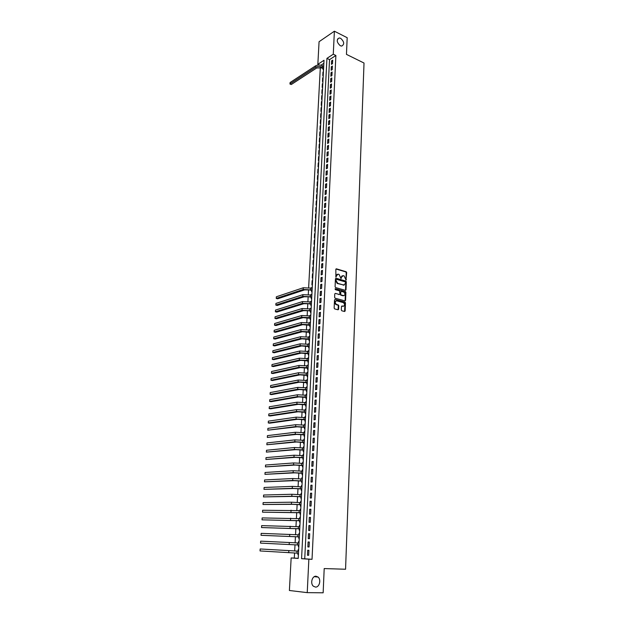 <?xml version="1.0" encoding="UTF-8"?>
<svg xmlns="http://www.w3.org/2000/svg" width="624" height="624" viewBox="0 0 624 624"><rect width="100%" height="100%" fill="white"/><g stroke="black" fill="none" stroke-linecap="round" stroke-linejoin="round"><path stroke-width="0.94" d="M346.008 280.028L346.687 272.571L346.195 271.752L336.422 268.835L335.845 269.342L335.876 277.079L336.344 275.8L338.185 274.154L339.082 274.42L340.977 278.561L341.414 277.282L343.239 275.636L344.128 275.902L346.008 280.028M345.907 279.981L346.226 272.727L345.735 271.908L335.962 268.991M335.806 277.048L336.344 275.8M340.883 278.522L341.414 277.282M316.001 576.217C312.109 575.851 310.058 583.565 313.381 586.217L315.502 587.083C319.441 587.387 321.399 579.634 318.061 577.052L316.001 576.217M340.649 38.298L339.23 37.947C336.289 39.733 336.648 42.338 340.306 45.747L341.679 46.09C344.643 44.327 344.3 41.73 340.649 38.298M341.305 309.949L341.819 310.783L344.581 311.501L345.158 310.963L345.478 302.905L345.01 302.094L335.088 299.411L334.511 299.949L334.152 308.069L334.612 308.888L338.052 309.793L338.637 309.247L338.777 305.776L338.317 304.964L336.43 304.45C334.745 302.64 334.846 301.431 336.749 300.83L343.387 302.632C345.072 304.418 344.978 305.62 343.099 306.236L342.022 305.947L341.445 306.485L341.305 309.949M334.386 31.2L347.186 37.705L346.46 54.374L364.018 63.032L345.563 569.244L324.199 568.565L323.146 592.8L307.234 592.636L289.396 590.491L291.151 557.95L298.217 558.449L324.02 60.278L317.842 64.327L319.067 41.722L334.386 31.2L333.278 54.218L326.937 58.367L301.564 558.683L308.857 559.19L307.234 592.636M335.884 55.489L329.534 59.623L304.73 558.808L312.031 559.315L335.884 55.489L333.278 54.218M312.031 559.315L308.857 559.19M345.431 290.355L346 289.832L346.312 281.892L345.829 281.081L336.016 278.234L335.439 278.749L335.088 286.751L335.564 287.578L345.431 290.355L345.54 289.973L345.852 282.04L345.368 281.229L336.016 278.234M345.899 292.36L345.579 300.355L345.01 300.893L335.088 298.194L334.62 297.375L334.768 293.92L335.353 293.381L339.37 294.497L339.947 293.966L339.565 290.87L335.314 289.676L335.392 288.733L345.423 291.548L345.899 292.36L345.439 292.508L345.119 300.495L345.579 300.355M297.968 553.199L297.89 554.619L298.412 554.635M298.67 549.728L298.147 549.697L298.069 551.132M298.389 545.002L298.319 546.429L298.841 546.452M298.568 541.538L299.091 541.57L298.568 541.538L298.498 542.958M298.99 533.419L299.512 533.45L298.99 533.419L298.919 534.807M298.81 536.866L298.74 538.286L299.263 538.309M299.341 526.703L299.411 525.346L299.926 525.385M299.231 528.77L299.161 530.189L299.676 530.197M299.832 517.312L300.347 517.351L299.832 517.312L299.762 518.645M299.653 520.72L299.582 522.132L300.097 522.14M300.175 510.619L300.245 509.324L300.76 509.363M300.066 512.717L299.996 514.114L300.511 514.114M300.589 502.648L300.659 501.376L301.174 501.423M300.479 504.746L300.409 506.142L300.924 506.134M301.002 494.707L301.072 493.467L301.579 493.514M300.893 496.821L300.823 498.209L301.337 498.194M301.415 486.814L301.478 485.597L301.985 485.651M301.306 488.935L301.236 490.316L301.743 490.3M301.821 478.959L301.883 477.773L302.39 477.828M301.712 481.096L301.642 482.461L302.156 482.438M302.227 471.143L302.289 469.981L302.796 470.044M302.117 473.288L302.047 474.653L302.554 474.622M302.632 463.367L302.695 462.236L303.194 462.298M302.523 465.527L302.453 466.885L302.96 466.846M303.038 455.637L303.092 454.529L303.592 454.6M302.921 457.805L302.851 459.147L303.358 459.108M303.436 447.938L303.49 446.862L303.989 446.932M303.319 450.115L303.248 451.456L303.763 451.417M303.833 440.287L303.888 439.234L304.387 439.304M303.716 442.471L303.646 443.804L304.153 443.758M304.231 432.666L304.278 431.644L304.777 431.722M304.114 434.866L304.044 436.192L304.551 436.137M304.621 425.092L304.676 424.094L305.175 424.172M304.504 427.3L304.442 428.618L304.941 428.555M305.011 417.55L305.066 416.582L305.557 416.66M304.902 419.765L304.832 421.083L305.331 421.013M305.401 410.046L305.456 409.102L305.947 409.188M305.284 412.277L305.222 413.587L305.721 413.509M305.791 402.589L305.838 401.669L306.329 401.755M305.674 404.82L305.604 406.123L306.111 406.045M306.173 395.156L306.22 394.267L306.712 394.352M306.064 397.402L305.994 398.705L306.493 398.619M306.563 387.769L306.602 386.903L307.094 386.997M306.446 390.023L306.376 391.318L306.875 391.225M306.946 380.422L306.985 379.571L307.476 379.673M306.829 382.684L306.758 383.963L307.258 383.869M307.32 373.105L307.367 372.286L307.85 372.38M307.203 375.375L307.141 376.654L307.64 376.553M307.702 365.828L307.741 365.032L308.233 365.126M307.585 368.105L307.515 369.377L308.014 369.275M308.077 358.582L308.116 357.809L308.599 357.911M307.96 360.875L307.889 362.138L308.389 362.029M308.451 351.374L308.49 350.626L308.974 350.735M308.334 353.675L308.264 354.931L308.763 354.814M308.825 344.206L308.864 343.481L309.348 343.59M308.708 346.515L308.638 347.763L309.137 347.646M309.192 337.069L309.231 336.367L309.715 336.476M309.075 339.386L309.013 340.626L309.504 340.501M309.566 329.963L309.598 329.293L310.081 329.402M309.442 332.296L309.379 333.528L309.871 333.403M309.933 322.904L309.964 322.249L310.448 322.366M309.808 325.237L309.746 326.469L310.237 326.329M310.3 315.869L310.331 315.237L310.807 315.354M310.175 318.209L310.112 319.441L310.604 319.301M310.658 308.872L310.69 308.264L311.165 308.381M310.541 311.22L310.479 312.445L310.963 312.296M311.025 301.907L311.056 301.322L311.524 301.447M310.9 304.27L310.838 305.479L311.329 305.331M311.384 294.98L311.415 294.411L311.883 294.544M311.259 297.344L311.197 298.553L311.688 298.397M311.743 288.085L311.766 287.539L312.242 287.672M311.618 290.456L311.555 291.658L312.039 291.502M312.398 284.638L311.914 284.801L312.125 280.699L312.593 280.831M312.749 277.805L312.265 277.969L312.476 273.889L312.944 274.03M313.108 271.003L312.616 271.175L312.827 267.119L313.295 267.251M313.451 264.241L312.967 264.412L313.178 260.372L313.646 260.512M313.802 257.501L313.318 257.681L313.529 253.664L313.997 253.804M314.153 250.801L313.669 250.988L313.88 246.987L314.34 247.127M314.496 244.132L314.012 244.319L314.223 240.334L314.683 240.482M314.839 237.494L314.363 237.689L314.566 233.719L315.026 233.867M315.182 230.888L314.707 231.083L314.909 227.136L315.37 227.284M315.526 224.312L315.042 224.507L315.245 220.584L315.705 220.74M315.861 217.76L315.385 217.971L315.588 214.063L316.048 214.219M316.196 211.247L315.721 211.458L315.923 207.566L316.384 207.73M316.532 204.766L316.056 204.976L316.259 201.107L316.719 201.263M316.867 198.315L316.391 198.533L316.594 194.672L317.047 194.836M317.203 191.888L316.727 192.114L316.93 188.276L317.382 188.44M317.53 185.5L317.062 185.718L317.257 181.904L317.71 182.068M317.866 179.135L317.39 179.361L317.585 175.562L318.037 175.726M318.193 172.801L317.717 173.035L317.912 169.244L318.365 169.416M318.521 166.491L318.045 166.733L318.24 162.965L318.692 163.137M318.841 160.22L318.373 160.462L318.568 156.71L319.012 156.881M319.168 153.972L318.7 154.214L318.887 150.485L319.34 150.657M319.488 147.755L319.02 148.005L319.215 144.284L319.66 144.464M319.808 141.562L319.34 141.812L319.535 138.115L319.979 138.302M320.128 135.4L319.66 135.658L319.855 131.976L320.299 132.163M320.447 129.269L319.979 129.527L320.167 125.861L320.611 126.048M320.759 123.162L320.299 123.427L320.486 119.777L320.923 119.964M321.079 117.086L320.611 117.351L320.798 113.724L321.243 113.911M321.391 111.033L320.923 111.306L321.118 107.687L321.555 107.882M321.703 105.011L321.243 105.284L321.43 101.689L321.867 101.884M322.015 99.021L321.547 99.294L321.734 95.714L322.171 95.909M322.319 93.046L321.859 93.327L322.046 89.762L322.483 89.957M322.631 87.11L322.171 87.391L322.351 83.842L322.787 84.037M322.936 81.19L322.475 81.479L322.663 77.945L323.092 78.148M323.24 75.301L322.78 75.59L322.967 72.072L323.396 72.275M332.498 63.687L332.67 60.146L331.617 60.832L331.445 64.366L332.498 63.687M332.21 69.615L332.389 66.058L331.328 66.729L331.157 70.286L332.21 69.615M331.921 75.566L332.101 71.994L331.04 72.665L330.86 76.229L331.921 75.566M331.633 81.549L331.812 77.953L330.743 78.616L330.572 82.204L331.633 81.549M331.344 87.555L331.516 83.944L330.455 84.599L330.275 88.202L331.344 87.555M331.048 93.584L331.227 89.965L330.158 90.613L329.979 94.232L331.048 93.584M330.759 99.653L330.931 96.01L329.862 96.65L329.69 100.285L330.759 99.653M330.463 105.737L330.642 102.086L329.566 102.71L329.386 106.369L330.463 105.737M330.166 111.86L330.346 108.186L329.269 108.81L329.09 112.476L330.166 111.86M329.87 118.006L330.049 114.317L328.973 114.925L328.793 118.615L329.87 118.006M329.566 124.176L329.745 120.471L328.669 121.079L328.489 124.777L329.566 124.176M329.269 130.385L329.449 126.656L328.372 127.257L328.185 130.978L329.269 130.385M328.965 136.617L329.144 132.873L328.068 133.458L327.881 137.202L328.965 136.617M328.661 142.873L328.84 139.113L327.764 139.698L327.577 143.45L328.661 142.873M328.357 149.167L328.536 145.384L327.452 145.961L327.272 149.737L328.357 149.167M328.052 155.485L328.232 151.687L327.148 152.256L326.96 156.047L328.052 155.485M327.74 161.834L327.928 158.02L326.836 158.574L326.648 162.388L327.74 161.834M327.436 168.215L327.616 164.385L326.524 164.931L326.336 168.753L327.436 168.215M327.124 174.626L327.311 170.773L326.212 171.311L326.024 175.157L327.124 174.626M326.812 181.061L326.999 177.193L325.9 177.723L325.712 181.584L326.812 181.061M326.5 187.535L326.687 183.643L325.588 184.166L325.4 188.05L326.5 187.535M326.18 194.033L326.368 190.125L325.268 190.64L325.081 194.54L326.18 194.033M325.868 200.561L326.056 196.638L324.956 197.145L324.761 201.061L325.868 200.561M325.549 207.129L325.736 203.182L324.636 203.681L324.441 207.613L325.549 207.129M325.229 213.72L325.416 209.758L324.316 210.241L324.121 214.196L325.229 213.72M324.909 220.35L325.096 216.364L323.989 216.84L323.794 220.818L324.909 220.35M324.581 227.003L324.776 223.002L323.669 223.47L323.474 227.464L324.581 227.003M324.262 233.696L324.457 229.679L323.341 230.131L323.146 234.14L324.262 233.696M323.934 240.412L324.129 236.379L323.014 236.824L322.819 240.856L323.934 240.412M323.606 247.166L323.801 243.11L322.686 243.547L322.483 247.595L323.606 247.166M323.279 253.952L323.474 249.881L322.351 250.302L322.156 254.374L323.279 253.952M322.943 260.777L323.146 256.682L322.023 257.096L321.82 261.183L322.943 260.777M322.616 267.626L322.811 263.515L321.688 263.921L321.485 268.031L322.616 267.626M322.28 274.513L322.483 270.379L321.352 270.777L321.149 274.903L322.28 274.513M321.945 281.44L322.148 277.282L321.017 277.664L320.814 281.814L321.945 281.44M321.61 288.389L321.812 284.216L320.681 284.591L320.479 288.756L321.61 288.389M321.266 295.378L321.469 291.182L320.338 291.548L320.135 295.737L321.266 295.378M320.923 302.398L321.134 298.186L319.995 298.537L319.792 302.749L320.923 302.398M320.588 309.457L320.791 305.222L319.652 305.565L319.449 309.793L320.588 309.457M320.245 316.555L320.447 312.296L319.309 312.624L319.098 316.875L320.245 316.555M319.894 323.677L320.104 319.402L318.965 319.722L318.755 323.996L319.894 323.677M319.55 330.845L319.753 326.539L318.614 326.851L318.404 331.149L319.55 330.845M319.199 338.044L319.41 333.715L318.263 334.019L318.053 338.333L319.199 338.044M318.848 345.275L319.059 340.93L317.912 341.219L317.702 345.556L318.848 345.275M318.497 352.552L318.708 348.184L317.554 348.457L317.343 352.817L318.497 352.552M318.139 359.861L318.357 355.469L317.203 355.735L316.984 360.118L318.139 359.861M317.788 367.201L317.998 362.794L316.844 363.043L316.625 367.45L317.788 367.201M317.429 374.587L317.639 370.149L316.485 370.391L316.267 374.821L317.429 374.587M317.07 382.005L317.281 377.551L316.126 377.777L315.908 382.223L317.07 382.005M316.703 389.462L316.922 384.985L315.76 385.195L315.541 389.672L316.703 389.462M316.345 396.958L316.563 392.457L315.393 392.66L315.175 397.153L316.345 396.958M315.978 404.492L316.196 399.968L315.026 400.156L314.808 404.672L315.978 404.492M315.611 412.058L315.83 407.511L314.66 407.69L314.441 412.23L315.611 412.058M315.245 419.671L315.463 415.1L314.293 415.272L314.067 419.835L315.245 419.671M314.87 427.323L315.097 422.729L313.919 422.885L313.693 427.471L314.87 427.323M314.496 435.014L314.722 430.396L313.544 430.537L313.318 435.146L314.496 435.014M314.122 442.744L314.348 438.103L313.17 438.227L312.944 442.861L314.122 442.744M313.747 450.512L313.973 445.848L312.788 445.957L312.562 450.622L313.747 450.512M313.365 458.32L313.591 453.632L312.413 453.734L312.179 458.414L313.365 458.32M312.991 466.175L313.217 461.456L312.031 461.542L311.797 466.253L312.991 466.175M312.601 474.061L312.835 469.326L311.649 469.396L311.415 474.131L312.601 474.061M312.218 481.993L312.452 477.235L311.259 477.29L311.025 482.048L312.218 481.993M311.836 489.973L312.062 485.183L310.869 485.23L310.635 490.012L311.836 489.973M311.446 497.991L311.68 493.171L310.479 493.21L310.245 498.014L311.446 497.991M311.056 506.048L311.29 501.205L310.089 501.228L309.855 506.056L311.056 506.048M310.658 514.145L310.9 509.285L309.699 509.285L309.457 514.145L310.658 514.145M310.268 522.296L310.502 517.405L309.301 517.39L309.059 522.272L310.268 522.296M309.871 530.478L310.105 525.564L308.903 525.541L308.662 530.447L309.871 530.478M309.473 538.715L309.707 533.77L308.498 533.731L308.264 538.668L309.473 538.715M309.067 546.991L309.309 542.022L308.1 541.967L307.858 546.928L309.067 546.991L307.858 546.928M307.694 550.243L307.453 555.235L308.662 555.313L308.903 550.313L307.694 550.243M320.323 67.532L308.654 287.438M308.537 289.7L308.295 294.341M308.17 296.603L307.921 301.283M307.804 303.537L307.554 308.256M307.437 310.51L307.18 315.268M307.063 317.515L306.805 322.312M306.688 324.55L306.431 329.394M306.314 331.625L306.056 336.5M305.939 338.731L305.674 343.652M305.557 345.875L305.292 350.836M305.175 353.051L304.91 358.059M304.793 360.266L304.528 365.313M304.411 367.513L304.138 372.606M304.021 374.798L303.748 379.93M303.631 382.122L303.358 387.293M303.241 389.485L302.968 394.696M302.851 396.88L302.57 402.137M302.453 404.313L302.172 409.617M302.063 411.785L301.774 417.128M301.665 419.297L301.376 424.687M301.259 426.839L300.971 432.276M300.862 434.429L300.565 439.904M300.456 442.049L300.16 447.58M300.05 449.717L299.754 455.286M299.637 457.415L299.341 463.039M299.231 465.161L298.927 470.824M298.818 472.937L298.514 478.655M298.397 480.761L298.093 486.525M297.983 488.623L297.671 494.434M297.562 496.532L297.25 502.39M297.141 504.473L296.829 510.377M296.72 512.46L296.4 518.419M296.291 520.486L295.971 526.492M295.862 528.559L295.542 534.612M295.433 536.671L295.113 542.779M295.004 544.83L294.676 550.976M294.567 553.043L294.294 558.074L298.225 558.347M323.864 63.313L320.923 65.224M323.138 68.71L323.084 69.732L323.544 69.443M322.967 72.072L323.419 71.783M322.663 77.945L323.115 77.657M322.351 83.842L322.811 83.554M322.046 89.762L322.507 89.482M321.734 95.714L322.195 95.433M321.43 101.689L321.89 101.416M321.118 107.687L321.578 107.422M320.798 113.724L321.266 113.451M320.486 119.777L320.947 119.512M320.167 125.861L320.635 125.603M319.855 131.976L320.315 131.719M319.535 138.115L320.003 137.865M319.215 144.284L319.683 144.035M318.887 150.485L319.355 150.236M318.568 156.71L319.036 156.468M318.24 162.965L318.716 162.724M317.912 169.244L318.388 169.01M317.585 175.562L318.061 175.328M317.257 181.904L317.733 181.678M316.93 188.276L317.398 188.05M316.594 194.672L317.07 194.454M316.259 201.107L316.735 200.889M315.923 207.566L316.399 207.355M315.588 214.063L316.064 213.853M315.245 220.584L315.728 220.381M314.909 227.136L315.385 226.933M314.566 233.719L315.042 233.524M314.223 240.334L314.699 240.146M313.88 246.987L314.356 246.792M313.529 253.664L314.012 253.477M313.178 260.372L313.661 260.192M312.827 267.119L313.318 266.939M312.476 273.889L312.967 273.718M312.125 280.699L312.608 280.535M311.766 287.539L312.257 287.375M311.415 294.411L311.899 294.255M311.056 301.322L311.54 301.166M310.69 308.264L311.181 308.116M310.331 315.237L310.822 315.097M309.964 322.249L310.456 322.109M309.598 329.293L310.089 329.152M309.231 336.367L309.722 336.235M308.864 343.481L309.356 343.356M308.49 350.626L308.989 350.509M308.116 357.809L308.615 357.7M307.741 365.032L308.24 364.923M307.367 372.286L307.866 372.177M306.985 379.571L307.484 379.478M306.602 386.903L307.109 386.81M306.22 394.267L306.727 394.181M305.838 401.669L306.337 401.583M305.456 409.102L305.955 409.024M305.066 416.582L305.565 416.504M304.676 424.094L305.175 424.024M304.278 431.644L304.785 431.582M303.888 439.234L304.395 439.179M303.49 446.862L303.997 446.815M303.092 454.529L303.599 454.49M302.695 462.236L303.202 462.197M302.289 469.981L302.796 469.95M301.883 477.773L302.398 477.742M301.478 485.597L301.993 485.581M301.072 493.467L301.579 493.451M300.659 501.376L301.174 501.368M300.245 509.324L300.76 509.324M299.411 525.346L299.933 525.353M298.319 546.429L298.834 546.46M297.89 554.619L298.412 554.65M294.294 558.074L291.151 557.95M319.332 65.029L317.842 64.327M329.534 59.623L326.937 58.367M304.73 558.808L301.564 558.683M331.617 60.832L332.615 61.308M331.328 66.729L332.327 67.213M331.04 72.665L332.046 73.133M330.743 78.616L331.757 79.084M330.455 84.599L331.461 85.067M330.158 90.613L331.172 91.073M329.862 96.65L330.884 97.102M329.566 102.71L330.587 103.163M329.269 108.81L330.291 109.255M328.973 114.925L329.995 115.37M328.669 121.079L329.698 121.516M328.372 127.257L329.394 127.686M328.068 133.458L329.098 133.887M327.764 139.698L328.793 140.119M327.452 145.961L328.489 146.383M327.148 152.256L328.185 152.669M326.836 158.574L327.881 158.987M326.524 164.931L327.569 165.337M326.212 171.311L327.265 171.709M325.9 177.723L326.953 178.121M325.588 184.166L326.641 184.556M325.268 190.64L326.329 191.022M324.956 197.145L326.009 197.527M324.636 203.681L325.697 204.056M324.316 210.241L325.377 210.616M323.989 216.84L325.057 217.207M323.669 223.47L324.737 223.829M323.341 230.131L324.418 230.482M323.014 236.824L324.09 237.175M322.686 243.547L323.762 243.89M322.351 250.302L323.435 250.645M322.023 257.096L323.107 257.423M321.688 263.921L322.78 264.241M321.352 270.777L322.444 271.097M321.017 277.664L322.109 277.976M320.681 284.591L321.773 284.895M320.338 291.548L321.438 291.845M319.995 298.537L321.103 298.834M319.652 305.565L320.759 305.854M319.309 312.624L320.416 312.905M318.965 319.722L320.073 319.995M318.614 326.851L319.73 327.124M318.263 334.019L319.379 334.285M317.912 341.219L319.036 341.476M317.554 348.457L318.685 348.707M317.203 355.735L318.326 355.976M316.844 363.043L317.975 363.285M316.485 370.391L317.616 370.625M316.126 377.777L317.265 378.004M315.76 385.195L316.898 385.414M315.393 392.66L316.54 392.87M315.026 400.156L316.181 400.358M314.66 407.69L315.814 407.893M314.293 415.272L315.448 415.459M313.919 422.885L315.073 423.064M313.544 430.537L314.707 430.708M313.17 438.227L314.332 438.399M312.788 445.957L313.958 446.121M312.413 453.734L313.583 453.882M312.031 461.542L313.201 461.69M311.649 469.396L312.827 469.537M311.259 477.29L312.445 477.422M310.869 485.23L312.055 485.347M310.479 493.21L311.672 493.319M310.089 501.228L311.282 501.329M309.699 509.285L310.892 509.387M309.301 517.39L310.502 517.483M308.903 525.541L310.105 525.619M308.498 533.731L309.707 533.801M308.1 541.967L309.309 542.03M307.453 555.235L308.669 555.282M342.209 275.746L340.954 277.43M337.147 274.264L335.884 275.948M345.532 282.415L345.197 281.845L336.578 279.349L336.172 279.716L336.125 280.699L337.787 283.366L343.676 285.043L345.493 283.39L345.532 282.415M344.214 285.098L337.217 283.475L335.673 280.847L335.712 279.864M344.986 300.885L345.119 300.495M335.353 293.381L339.339 294.505M335.026 288.912L345.384 291.533M343.504 295.636C345.384 295.019 345.47 293.826 343.762 292.048L341.375 291.377L340.805 291.899L340.712 294.177L341.18 294.988L343.894 295.675M340.938 291.509L340.345 292.04L340.805 291.899M343.044 295.776L340.72 295.136L340.345 292.04M345.439 292.508L344.924 291.681M343.465 306.275L342.022 305.947M335.891 300.924C334.363 301.883 334.386 303.1 335.969 304.582L336.593 304.504M338.029 309.785L338.317 305.916L337.857 305.105L336.125 304.637M344.549 311.493L345.01 303.046L344.549 302.234L335.088 299.411M323.567 68.913L321.352 67.868L316.696 67.977L291.307 84.505L290.456 84.224L289.942 83.998L290.113 82.516L315.471 65.91C317.569 64.802 319.901 64.74 322.46 65.738L323.708 66.331M290.113 82.516L290.027 83.928L315.393 67.369C317.491 66.261 319.823 66.206 322.382 67.205L323.63 67.79M289.942 83.998L291.307 84.505M312.094 290.589L309.66 289.918L304.613 289.871L277.657 298.802L276.253 298.436L303.186 289.481L312.125 289.934M276.354 296.782L276.253 298.436L276.354 296.782L303.28 287.758L312.211 288.21M311.735 297.469L309.293 296.821L304.239 296.759L277.228 305.44L275.824 305.081L302.804 296.377L311.766 296.837M275.933 303.42L275.824 305.081L275.933 303.42L302.905 294.653L311.86 295.105M311.376 304.387L308.927 303.755L303.865 303.685L276.806 312.101L275.395 311.758L302.429 303.311L311.407 303.771M275.504 310.081L275.395 311.758L275.504 310.081L302.523 301.579L311.501 302.032M311.017 311.345L308.56 310.721L303.482 310.651L276.377 318.802L274.966 318.458L302.039 310.284L311.048 310.736M275.075 316.781L274.966 318.458L275.075 316.781L302.141 308.537L311.134 308.997M310.651 318.334L303.108 317.639L275.948 325.533L274.529 325.198L301.657 317.281L310.682 317.741M274.638 323.513L274.529 325.198L274.638 323.513L301.759 315.533L310.775 315.986M310.292 325.354L302.726 324.667L275.519 332.296L274.1 331.968L301.275 324.324L310.315 324.784M274.201 330.268L274.1 331.968L274.201 330.268L301.369 322.561L310.409 323.021M309.925 332.405L302.336 331.734L275.09 339.082L273.663 338.762L300.885 331.391L309.956 331.851M273.772 337.061L273.663 338.762L273.772 337.061L300.979 329.62L310.042 330.08M309.559 339.495L301.954 338.832L274.654 345.907L273.218 345.595L300.495 338.497L309.582 338.957M273.328 343.886L273.218 345.595L273.328 343.886L300.589 336.718L309.676 337.178M309.184 346.624L301.564 345.961L274.217 352.763L272.782 352.459L300.097 345.641L309.215 346.102M272.891 350.743L272.782 352.459L272.891 350.743L300.199 343.847L309.309 344.315M308.818 353.777L301.174 353.129L273.78 359.658L272.337 359.362L299.707 352.817L308.841 353.278M272.446 357.63L272.337 359.362L272.446 357.63L299.809 351.016L308.935 351.484M308.443 360.976L300.784 360.337L273.335 366.577L271.892 366.288L299.309 360.025L308.467 360.493M272.002 364.556L271.892 366.288L272.002 364.556L299.411 358.223L308.56 358.683M308.069 368.207L300.386 367.575L272.891 373.534L271.448 373.253L298.912 367.271L308.092 367.739M271.557 371.506L271.448 373.253L271.557 371.506L299.013 365.461L308.186 365.929M307.694 375.476L299.988 374.852L272.446 380.523L270.995 380.25L298.514 374.556L307.718 375.024M271.105 378.495L270.995 380.25L271.105 378.495L298.615 372.731L307.811 373.199M307.312 382.777L299.59 382.161L272.002 387.543L270.543 387.278L298.108 381.88L307.336 382.348M270.66 385.515L270.543 387.278L270.66 385.515L298.21 380.047L307.429 380.515M306.938 390.117L299.192 389.509L271.549 394.602L270.091 394.345L297.703 389.236L306.953 389.704M270.208 392.574L270.091 394.345L270.208 392.574L297.804 387.395L307.055 387.863M306.556 397.496L298.787 396.895L271.097 401.692L269.638 401.443L297.297 396.63L306.571 397.098M269.747 399.664L269.638 401.443L269.747 399.664L297.398 394.781L306.673 395.249M306.166 404.906L298.389 404.321L270.644 408.814L269.178 408.572L296.891 404.063L306.189 404.531M269.295 406.786L269.178 408.572L269.295 406.786L296.993 402.199L306.283 402.675M305.783 412.363L297.983 411.778L270.184 415.974L268.718 415.74L296.478 411.528L305.799 412.004M268.835 413.946L268.718 415.74L268.835 413.946L296.579 409.656L305.9 410.132M305.393 419.851L297.57 419.273L269.732 423.166L268.258 422.939L296.065 419.039L305.409 419.515M268.367 421.138L268.258 422.939L268.367 421.138L296.174 417.16L305.51 417.628M305.003 427.378L297.164 426.808L267.79 430.178L295.651 426.582L305.019 427.058M267.907 428.36L267.79 430.178L267.907 428.36L295.76 424.694L305.12 425.17M304.613 434.936L296.751 434.382L267.322 437.447L295.238 434.164L304.629 434.639M267.439 435.63L267.322 437.447L267.439 435.63L295.339 432.268L304.73 432.744M304.223 442.541L296.338 441.995L266.854 444.756L294.817 441.784L304.231 442.268M266.971 442.923L266.854 444.756L266.971 442.923L294.926 439.881L304.333 440.357M303.826 450.185L295.916 449.647L266.378 452.096L294.395 449.452L303.833 449.927M266.503 450.263L266.378 452.096L266.503 450.263L294.505 447.525L303.935 448.009M303.428 457.868L295.503 457.337L265.91 459.475L293.974 457.15L303.436 457.626M266.027 457.626L265.91 459.475L266.027 457.626L294.076 455.216L303.537 455.699M303.022 465.59L295.082 465.067L265.434 466.892L293.545 464.888L303.038 465.371M265.551 465.036L265.434 466.892L265.551 465.036L293.654 462.946L303.139 463.429M302.624 473.343L294.653 472.844L264.95 474.341L293.124 472.664L302.632 473.148M265.075 472.477L264.95 474.341L265.075 472.477L293.225 470.722L302.734 471.198M302.219 481.151L294.232 480.652L264.475 481.829L292.687 480.488L302.227 480.971M264.592 479.957L264.475 481.829L264.592 479.957L292.796 478.53L302.328 479.014M301.813 488.99L293.803 488.498L263.991 489.356L292.258 488.35L301.821 488.834M264.108 487.477L263.991 489.356L264.108 487.477L292.367 486.377L301.922 486.86M301.408 496.868L293.374 496.392L263.5 496.922L291.821 496.252L301.415 496.735M263.624 495.027L263.5 496.922L263.624 495.027L291.931 494.27L301.517 494.754M300.994 504.793L292.945 504.325L263.016 504.52L291.392 504.192L301.002 504.676M263.133 502.616L263.016 504.52L263.133 502.616L291.502 502.203L301.103 502.687M300.581 512.756L262.525 512.164L300.589 512.663M262.649 510.253L262.525 512.164L262.649 510.253L300.69 510.666M300.167 520.759L262.033 519.839L300.175 520.689M262.158 517.92L262.033 519.839L262.158 517.92L300.277 518.684M299.754 528.809L261.534 527.553L299.754 528.762M261.659 525.626L261.534 527.553L261.659 525.626L299.855 526.742M299.333 536.897L261.035 535.306L299.333 536.874M261.16 533.364L261.035 535.306L261.16 533.364L299.442 534.838M298.912 545.025L260.536 543.106L298.912 545.025M260.66 541.148L260.536 543.106L260.66 541.148L299.021 542.981M298.592 551.156L260.161 548.972L298.592 551.171M260.036 550.937L260.161 548.972L260.036 550.937L298.49 553.223M345.946 279.817L346.406 279.669M335.845 276.877L336.305 276.728M340.915 278.351L341.375 278.203M335.969 268.991L336.422 268.835M346.226 272.727L346.687 272.571M345.852 282.04L346.312 281.892M345.54 289.973L346 289.832M335.673 280.847L336.125 280.699M337.327 283.514L337.787 283.366M343.216 285.191L343.676 285.043M338.91 294.637L339.37 294.497M340.252 294.317L340.712 294.177M340.766 295.152L341.227 295.004M342.638 306.368L343.099 306.236M337.795 305.081L338.263 304.949M338.317 305.916L338.777 305.776M338.169 309.379L338.637 309.247M344.495 302.219L344.963 302.078M345.01 303.046L345.478 302.905M344.69 311.095L345.158 310.963M322.46 65.738L322.382 67.205M315.471 65.91L315.393 67.369M310.846 287.836L310.76 289.559M303.28 287.758L303.186 289.481M310.487 294.739L310.393 296.47M302.905 294.653L302.804 296.377M310.12 301.673L310.034 303.412M302.523 301.579L302.429 303.311M309.761 308.638L309.668 310.385M302.141 308.537L302.039 310.284M309.395 315.643L309.301 317.398M301.759 315.533L301.657 317.281M309.028 322.678L308.935 324.441M301.369 322.561L301.275 324.324M308.654 329.753L308.56 331.523M300.979 329.62L300.885 331.391M308.287 336.859L308.194 338.637M300.589 336.718L300.495 338.497M307.913 343.996L307.819 345.79M300.199 343.847L300.097 345.641M307.538 351.172L307.445 352.973M299.809 351.016L299.707 352.817M307.156 358.387L307.063 360.196M299.411 358.223L299.309 360.025M306.782 365.633L306.688 367.45M299.013 365.461L298.912 367.271M306.4 372.918L306.306 374.743M298.615 372.731L298.514 374.556M306.017 380.242L305.924 382.075M298.21 380.047L298.108 381.88M305.635 387.598L305.534 389.438M297.804 387.395L297.703 389.236M305.245 394.992L305.152 396.848M297.398 394.781L297.297 396.63M304.855 402.425L304.762 404.29M296.993 402.199L296.891 404.063M304.465 409.89L304.372 411.762M296.579 409.656L296.478 411.528M304.075 417.401L303.974 419.281M296.174 417.16L296.065 419.039M303.677 424.944L303.584 426.839M295.76 424.694L295.651 426.582M303.28 432.526L303.186 434.429M295.339 432.268L295.238 434.164M302.882 440.154L302.788 442.065M294.926 439.881L294.817 441.784M302.484 447.814L302.383 449.732M294.505 447.525L294.395 449.452M302.078 455.512L301.977 457.447M294.076 455.216L293.974 457.15M301.673 463.25L301.571 465.192M293.654 462.946L293.545 464.888M301.267 471.034L301.166 472.984M293.225 470.722L293.124 472.664M300.862 478.85L300.76 480.815M292.796 478.53L292.687 480.488M300.448 486.712L300.347 488.686M292.367 486.377L292.258 488.35M300.035 494.614L299.933 496.595M291.931 494.27L291.821 496.252M299.621 502.562L299.52 504.551M291.502 502.203L291.392 504.192M299.2 510.541L299.099 512.546M291.057 510.175L290.948 512.179M298.787 518.567L298.678 520.58M290.62 518.193L290.511 520.205M298.366 526.64L298.256 528.661M290.176 526.25L290.066 528.271M297.937 534.752L297.835 536.788M289.731 534.347L289.622 536.383M297.515 542.903L297.406 544.947M289.286 542.49L289.169 544.534M297.086 551.101L296.977 553.16M288.834 550.68L288.725 552.731M337.467 39.125L339.23 37.947M314.254 576.685L318.061 577.052M337.217 283.475L337.678 283.327M340.72 295.136L341.18 294.988M344.963 291.689L345.423 291.548M335.969 304.582L336.43 304.45M337.857 305.105L338.317 304.964M344.549 302.234L345.01 302.094"/></g></svg>
